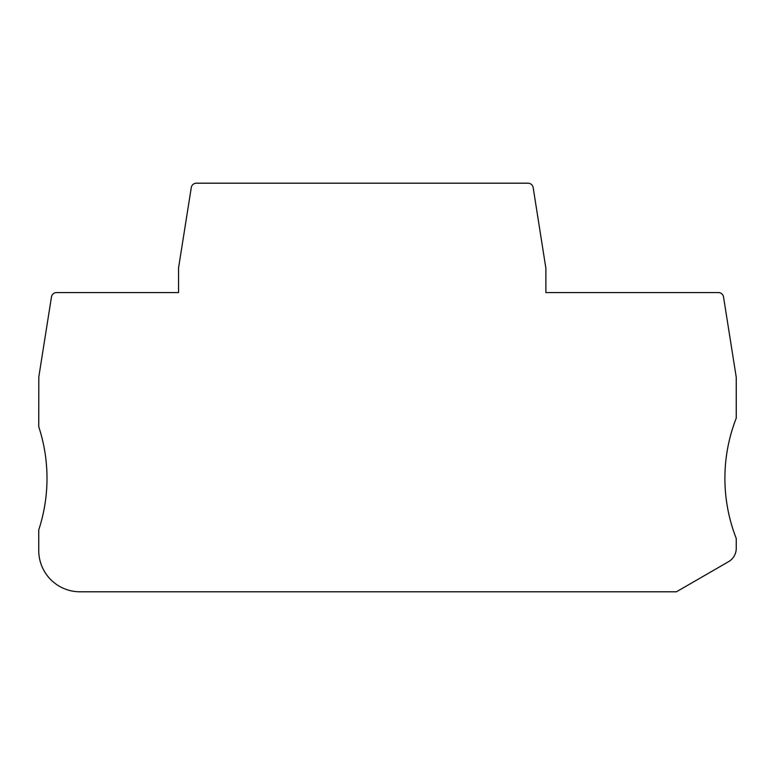 <?xml version="1.0" encoding="UTF-8"?>
<svg xmlns="http://www.w3.org/2000/svg" width="775" height="775" viewBox="0 0 775 775"><rect width="100%" height="100%" fill="white"/><g stroke="black" fill="none" stroke-linecap="round" stroke-linejoin="round"><path stroke-width="0.58" stroke-dasharray="3.88 2.91" d="M196.375 183.2A5.163 5.163 0 0 0 191.28 187.55L178.56 267.888L178.56 292.572L56.565 292.572A5.163 5.163 0 0 0 51.47 296.922L38.818 376.863L38.75 426.754A165.085 165.085 0 0 1 38.75 529.848L38.75 550.521A41.269 41.269 0 0 0 80.019 591.8L676.401 591.8L728.51 561.71A15.481 15.481 0 0 0 736.25 548.312L736.25 538.451A165.085 165.085 0 0 1 736.25 418.142L736.25 377.26L723.53 296.922A5.163 5.163 0 0 0 718.435 292.572L545.881 292.572L545.881 268.295L533.161 187.55A5.163 5.163 0 0 0 528.066 183.2L196.375 183.2"/><path stroke-width="1.16" d="M196.375 183.2A5.163 5.163 0 0 0 191.28 187.55L178.56 267.888L178.56 292.572L56.565 292.572A5.163 5.163 0 0 0 51.47 296.922L38.818 376.863L38.75 426.754A165.085 165.085 0 0 1 38.75 529.848L38.75 550.521A41.269 41.269 0 0 0 80.019 591.8L676.401 591.8L728.51 561.71A15.481 15.481 0 0 0 736.25 548.312L736.25 538.451A165.085 165.085 0 0 1 736.25 418.142L736.25 377.26L723.53 296.922A5.163 5.163 0 0 0 718.435 292.572L545.881 292.572L545.881 268.295L533.161 187.55A5.163 5.163 0 0 0 528.066 183.2L196.375 183.2"/></g></svg>
